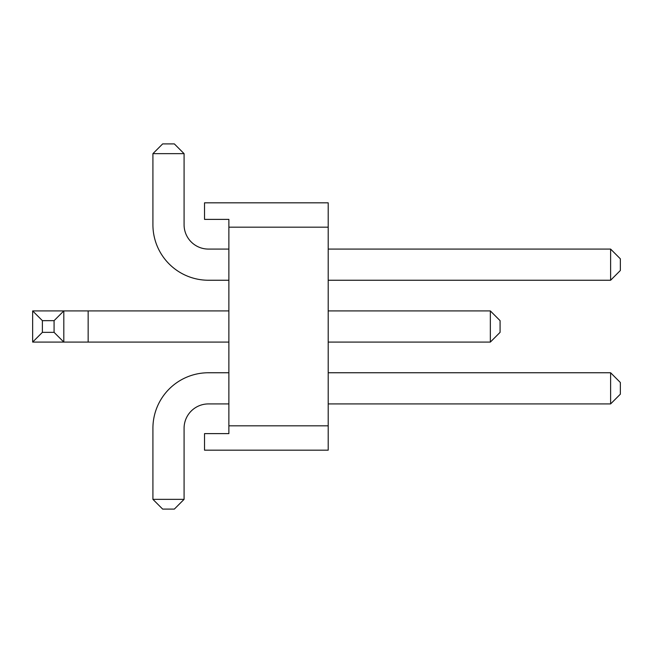 <?xml version="1.0" encoding="UTF-8"?>
<svg xmlns="http://www.w3.org/2000/svg" width="653" height="653" viewBox="0 0 653 653"><rect width="100%" height="100%" fill="white"/><g stroke="black" fill="none" stroke-linecap="round" stroke-linejoin="round"><path stroke-width="0.98" d="M228.876 249.079L208.421 249.079A24.349 24.349 0 0 1 184.081 224.738L184.081 153.651L152.916 153.651L152.916 224.738A55.505 55.505 0 0 0 208.421 280.243L228.876 280.243M208.421 249.079A24.349 24.349 0 0 1 184.081 224.738A24.349 24.349 0 0 0 208.421 249.079A24.349 24.349 0 0 1 184.081 224.738A24.349 24.349 0 0 0 208.421 249.079A24.349 24.349 0 0 1 184.081 224.738M184.081 153.651L174.343 143.905L162.654 143.905L152.916 153.651L152.916 224.738M228.876 403.921L208.421 403.921A24.349 24.349 0 0 0 184.081 428.262L184.081 499.349L174.343 509.095L162.654 509.095L152.916 499.349L152.916 428.262A55.505 55.505 0 0 1 208.421 372.757L228.876 372.757M208.421 403.921A24.349 24.349 0 0 0 184.081 428.262A24.349 24.349 0 0 1 208.421 403.921A24.349 24.349 0 0 0 184.081 428.262A24.349 24.349 0 0 1 208.421 403.921A24.349 24.349 0 0 0 184.081 428.262M184.081 499.349L152.916 499.349L152.916 428.262M328.206 280.243L610.612 280.243L620.35 270.505L620.35 258.817L610.612 249.079L328.206 249.079M610.612 280.243L610.612 249.079M328.206 372.757L610.612 372.757L620.35 382.495L620.35 394.183L610.612 403.921L328.206 403.921M610.612 403.921L610.612 372.757M328.206 227.171L328.206 450.178L204.528 450.178L204.528 433.616L228.876 433.616L204.528 433.616L204.528 450.178L328.206 450.178L328.206 425.829L228.876 425.829L228.876 433.616L228.876 425.829L328.206 425.829L328.206 227.171L228.876 227.171L228.876 425.829L228.876 219.384L228.876 227.171L328.206 227.171L328.206 202.822L328.206 227.171M204.528 219.384L228.876 219.384L204.528 219.384L204.528 202.822L328.206 202.822L204.528 202.822L204.528 219.384M328.206 310.918L490.346 310.918L490.346 342.082L328.206 342.082M228.876 342.082L32.65 342.082L42.388 332.344L54.077 332.344L54.077 320.656L42.388 320.656L32.65 310.918L63.814 310.918L54.077 320.656M228.876 310.918L63.814 310.918L63.814 342.082L54.077 332.344M490.346 310.918L500.084 320.656L500.084 332.344L490.346 342.082M42.388 320.656L42.388 332.344M32.65 342.082L32.65 310.918M88.155 310.918L88.155 342.082"/></g></svg>
